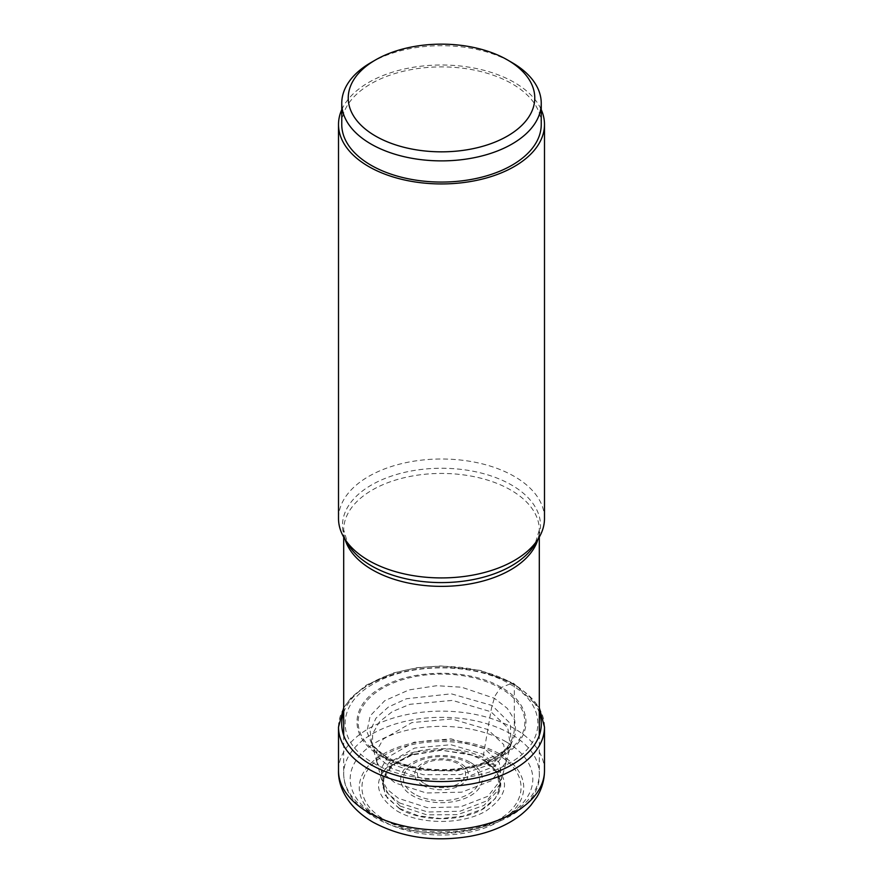 <?xml version="1.0" encoding="UTF-8"?>
<svg xmlns="http://www.w3.org/2000/svg" width="883" height="883" viewBox="0 0 883 883"><rect width="100%" height="100%" fill="white"/><g stroke="black" fill="none" stroke-linecap="round" stroke-linejoin="round"><path stroke-width="0.66" stroke-dasharray="4.42 3.31" d="M499.646 753.994A82.229 47.472 180 0 1 499.646 821.135A82.229 47.472 180 0 1 383.354 821.135A82.229 47.472 180 0 1 383.354 753.994A82.229 47.472 180 0 1 499.646 753.994A20.762 11.987 120 0 0 514.325 728.563L514.325 685.02A3.896 2.252 120 0 0 512.063 683.199A318.509 183.896 120 0 0 509.822 684.038L501.401 687.471A22.98 13.267 120 0 0 500.44 688.188C496.003 694.06 493.983 697.415 494.359 698.265L492.14 705.528A61.998 35.795 120 0 0 490.838 711.698L487.791 729.535A9993.474 5769.765 120 0 0 484.524 748.696L482.913 758.221L483.531 760.252A1009.799 583.012 120 0 0 486.18 759.259A3895.984 2249.354 -60 0 1 497.902 754.877C468.454 737.073 414.546 737.073 385.098 754.877C354.249 771.885 354.249 803 385.098 820.009C414.546 837.824 468.454 837.824 497.902 820.009C528.751 803 528.751 771.885 497.902 754.877L499.646 753.994M396.82 810.848C420.153 824.954 462.847 824.954 486.18 810.848C510.617 793.651 510.617 776.455 486.18 759.259C462.847 745.153 420.153 745.153 396.82 759.259C372.383 776.455 372.383 793.651 396.82 810.848M399.491 808.762L385.12 795.219L382.781 779.413L393.067 764.678L413.741 754.225L441.5 750.208L469.259 754.225L483.509 760.252C506.478 776.422 506.478 792.592 483.509 808.762C461.566 822.018 421.434 822.018 399.491 808.762M399.635 808.541L418.465 815.826L440.639 818.552L462.935 816.201L482.129 809.236L495.286 798.585L500.65 785.87L497.228 772.934L483.365 760.208M399.646 808.552L387.196 797.912L382.328 785.384L385.926 772.713L397.273 761.665L410.716 755.219L441.5 750.208L472.284 755.219L483.354 760.219M400.087 806.036L384.524 789.832L383.652 787.294L383.708 776.742L389.436 766.709L415.021 752.007L450.705 748.751L482.913 758.221M400.076 806.047L426.798 814.843L457.526 814.623L483.884 805.473L498.487 789.844L499.359 787.305L497.129 771.632L482.924 758.221M399.436 802.912L427.67 812.007L459.955 811.245L486.82 800.87L500.264 783.883L497.99 767.967L483.564 754.347L450.849 744.722L414.602 748.033L388.608 762.967L382.792 773.166L382.714 783.894L388.498 794.159L399.436 802.912M499.37 787.305L501.621 778.938L487.835 796.289L460.363 806.896L427.35 807.669L398.476 798.375L387.306 789.424L381.401 778.927L381.456 767.956L387.394 757.526L413.984 742.239L451.058 738.85L484.524 748.696L499.281 762.636L501.599 778.916L506.169 762.117M376.864 762.117L383.211 773.376L395.22 782.978L426.257 792.989L461.743 792.161L491.312 780.771L506.147 762.117M506.147 762.106L503.685 744.568L487.791 729.535L451.754 718.95L411.853 722.603L383.266 739.071L376.886 750.296L376.853 762.106M388.641 759.303L372.151 744.899L366.909 731.621L370.165 715.881L384.778 700.672L409.017 689.91L436.71 685.716L461.643 687.217L494.359 698.265L507.272 708.354L514.701 720.153L515.937 732.68L510.782 744.877L488.928 762.128L456.081 771.08L419.833 770.042L388.641 759.303M381.599 756.632C348.84 738.563 348.84 705.517 381.599 687.46C412.88 668.552 470.12 668.552 501.401 687.46C534.16 705.528 534.16 738.574 501.401 756.632C470.12 775.539 412.88 775.539 381.599 756.632M373.178 762.912C408.851 784.49 474.149 784.49 509.822 762.912C547.184 742.316 547.184 704.623 509.822 684.027C474.149 662.471 408.851 662.471 373.178 684.038C335.816 704.634 335.816 742.338 373.178 762.934M541.246 124.481A99.746 57.594 0 0 0 479.668 71.269A99.746 57.594 0 0 0 370.97 83.764A99.746 57.594 0 0 0 341.754 124.481M370.97 62.572A99.746 57.594 180 0 1 512.03 62.572M544.491 518.464A102.991 59.459 0 0 0 514.325 476.423A102.991 59.459 0 0 0 402.085 463.531A102.991 59.459 0 0 0 338.509 518.464M341.754 109.68A102.991 59.459 180 0 1 414.337 67.119A102.991 59.459 180 0 1 514.325 82.439A102.991 59.459 180 0 1 541.246 109.68M343.697 712.504A99.79 57.616 180 0 1 412.703 668.773A99.79 57.616 180 0 1 512.063 683.199A99.79 57.616 180 0 1 539.303 712.504M338.509 727.062A102.991 59.459 180 0 1 402.085 672.129A102.991 59.459 180 0 1 514.325 685.02A102.991 59.459 180 0 1 544.491 727.062M544.491 770.616A102.991 59.459 0 0 0 514.325 728.563A102.991 59.459 0 0 0 402.085 715.672A102.991 59.459 0 0 0 338.509 770.616M510.396 746.444L494.568 766.323L463.056 778.453L425.242 779.325L392.162 768.663L379.381 758.442L372.604 746.444M376.831 762.106L372.571 746.422L372.626 733.828L379.425 721.864L392.218 711.665L409.9 704.303L452.427 700.407L490.838 711.698L507.78 727.713L510.396 746.411M390.86 764.005L423.31 774.733L460.672 774.579L492.857 763.585L510.97 744.7L510.385 723.585L492.14 705.528L451.279 693.817L406.478 698.74L388.388 707.029L375.915 718.254L370.165 731.179L372.03 744.7L390.86 764.005M382.56 756.234A83.344 48.123 0 0 0 500.44 756.234A83.344 48.123 0 0 0 500.44 688.188A83.344 48.123 180 0 0 382.56 688.188A83.344 48.123 180 0 0 382.56 756.234M424.491 783.618A24.062 13.896 0 0 0 458.52 783.618A24.062 13.896 0 0 0 458.509 763.972A24.062 13.896 0 0 0 424.48 763.972A24.062 13.896 0 0 0 424.491 783.618M422.549 785.23A26.799 15.475 0 0 0 460.451 785.23A26.799 15.475 0 0 0 460.451 763.342A26.799 15.475 0 0 0 422.549 763.342A26.799 15.475 0 0 0 422.549 785.23M414.436 794.082A38.112 21.998 180 0 1 414.613 763A38.112 21.998 180 0 1 468.443 763.033A38.112 21.998 180 0 1 468.564 763.1A38.112 21.998 180 0 1 468.387 794.181A38.112 21.998 180 0 1 414.557 794.148A38.112 21.998 180 0 1 414.436 794.082M470.385 762.415A40.85 23.587 180 0 1 470.385 795.771A40.85 23.587 180 0 1 412.615 795.771A40.85 23.587 180 0 1 412.615 762.415A40.85 23.587 180 0 1 470.385 762.415M506.069 741.808A91.313 52.715 0 0 0 376.931 741.808A91.313 52.715 0 0 0 376.931 816.367A91.313 52.715 0 0 0 506.069 816.367A91.313 52.715 0 0 0 506.069 741.808M510.727 733.905A97.803 56.468 0 0 0 510.661 733.861A97.803 56.468 0 0 0 404.072 721.621A97.803 56.468 0 0 0 343.697 773.795A97.803 56.468 0 0 0 372.273 813.685A97.803 56.468 0 0 0 372.339 813.718A97.803 56.468 0 0 0 478.928 825.958A97.803 56.468 0 0 0 539.303 773.795A97.803 56.468 0 0 0 510.727 733.905M539.303 537.107L539.303 529.899L534.977 544.27A99.017 57.163 0 0 0 511.522 484.999A99.017 57.163 0 0 0 511.445 484.955A99.017 57.163 0 0 0 388.807 477.019A99.017 57.163 0 0 0 348.012 544.259L343.697 529.899A97.803 56.468 180 0 1 404.028 477.747A97.803 56.468 180 0 1 510.584 489.933A97.803 56.468 180 0 1 510.661 489.977A97.803 56.468 180 0 1 539.303 529.899A97.803 56.468 180 0 1 537.89 539.469M345.11 539.469A97.803 56.468 180 0 1 343.697 529.899L343.697 537.107M539.303 707.769L513.52 683.243L480.153 670.374L441.003 665.959L417.339 667.647L393.52 672.923L366.566 684.987L351.434 697.25L343.697 707.769M410.694 755.186L413.719 754.192M472.306 755.186L469.281 754.192M384.469 789.855L383.056 782.768L384.745 775.164C386.92 770.241 391.103 765.749 397.273 761.665M485.727 761.665C491.908 765.749 496.091 770.263 498.266 775.197C500.407 780.075 500.495 784.965 498.531 789.855M383.63 787.305L376.831 762.117M506.169 762.106L510.429 746.422M510.418 746.455L511.014 744.711M371.986 744.711L372.582 746.455M372.427 745.285L372.483 745.362C375.893 747.437 365.22 741.61 385.981 756.532C417.858 774.601 468.763 773.685 498.63 755.572C510.683 747.139 506.743 749.016 508.862 747.382L510.573 745.285M343.697 735.373L343.697 773.795C343.73 780.296 345.363 786.554 348.619 792.57C353.862 802.04 362.218 810.086 373.686 816.687C429.524 851.775 542.052 826.576 539.303 773.795L539.303 735.373"/><path stroke-width="1.32" d="M341.754 103.289L341.754 124.481A99.746 57.594 0 0 0 403.332 177.682A99.746 57.594 0 0 0 512.03 165.198A99.746 57.594 0 0 0 541.246 124.481L541.246 103.289A99.746 57.594 180 0 1 512.03 144.017A99.746 57.594 180 0 1 403.332 156.501A99.746 57.594 180 0 1 341.754 103.289A99.746 57.594 180 0 1 370.97 62.572L375.551 59.923A93.267 53.841 180 0 1 507.449 59.923A93.267 53.841 180 0 1 507.449 136.07A93.267 53.841 180 0 1 375.551 136.07A93.267 53.841 180 0 1 375.551 59.923L370.97 62.572M507.449 59.923L512.03 62.572A99.746 57.594 180 0 1 541.246 103.289M338.509 124.481L338.509 518.464A102.991 59.459 0 0 0 344.271 538.067A102.991 59.459 0 0 0 368.675 560.506A102.991 59.459 0 0 0 538.729 538.067A102.991 59.459 0 0 0 544.491 518.464L544.491 124.481A102.991 59.459 180 0 1 480.915 179.415A102.991 59.459 180 0 1 368.675 166.523A102.991 59.459 180 0 1 338.509 124.481A102.991 59.459 180 0 1 341.754 109.68M541.246 109.68A102.991 59.459 180 0 1 544.491 124.481M539.303 712.504A99.79 57.616 180 0 1 488.696 774.7A99.79 57.616 180 0 1 370.937 764.678A99.79 57.616 180 0 1 343.697 712.504M539.303 707.769L544.491 727.062A102.991 59.459 180 0 1 480.915 782.007A102.991 59.459 180 0 1 368.675 769.115A102.991 59.459 180 0 1 338.509 727.062L343.697 707.769M338.509 770.616A102.991 59.459 0 0 0 368.675 812.658A102.991 59.459 0 0 0 480.915 825.55A102.991 59.459 0 0 0 544.491 770.616C544.403 780.119 541.831 788.983 536.776 797.206L530.694 805.484C524.546 812.492 516.985 818.42 508.034 823.276C496.643 829.457 483.851 833.817 469.679 836.367C433.774 842.216 401.544 837.481 372.968 822.161C349.16 808.353 337.946 788.077 338.509 770.616L338.509 727.062M344.271 538.067L348.023 544.27A99.017 57.163 0 0 0 348.023 544.27A99.017 57.163 0 0 0 371.478 565.848A99.017 57.163 0 0 0 371.555 565.893A99.017 57.163 0 0 0 534.977 544.27L534.977 544.27A99.017 57.163 0 0 0 534.988 544.259L538.729 538.067M537.89 539.469A97.803 56.468 180 0 1 471.158 583.707A97.803 56.468 180 0 1 372.416 569.866A97.803 56.468 180 0 1 372.339 569.833A97.803 56.468 180 0 1 345.11 539.469M544.491 727.062L544.491 770.616M343.697 537.107L343.697 735.373M539.303 537.107L539.303 735.373"/></g></svg>
